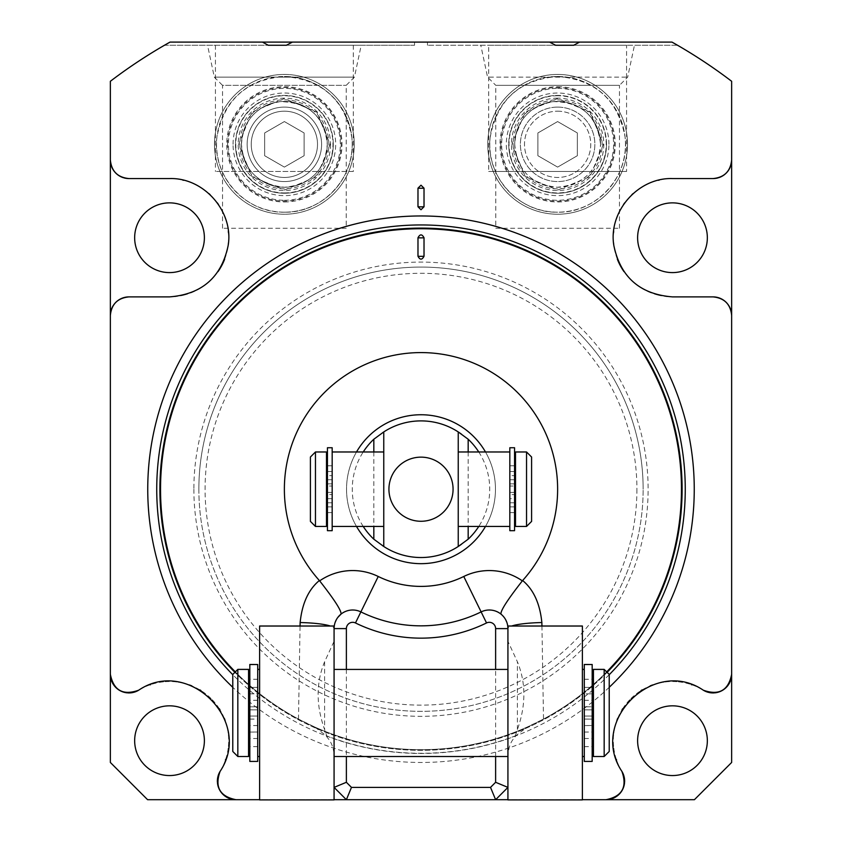 <?xml version="1.0" encoding="UTF-8"?>
<svg xmlns="http://www.w3.org/2000/svg" width="842" height="842" viewBox="0 0 842 842"><rect width="100%" height="100%" fill="white"/><g stroke="black" fill="none" stroke-linecap="round" stroke-linejoin="round"><path stroke-width="0.63" stroke-dasharray="4.21 3.16" d="M514.715 144.329A42.91 42.91 0 0 0 557.625 187.25A42.91 42.91 0 0 0 600.535 144.329C598.294 170.305 583.948 184.608 557.488 187.25C531.397 184.735 517.135 170.431 514.715 144.329C516.293 120.49 529.155 106.25 553.31 101.64C581.654 101.914 597.399 116.154 600.535 144.329A42.91 42.91 0 0 0 557.625 101.419A42.91 42.91 0 0 0 514.715 144.329A42.91 42.91 0 0 0 557.625 187.25A42.91 42.91 0 0 0 600.535 144.329A42.91 42.91 0 0 0 557.625 101.419A42.91 42.91 0 0 0 514.715 144.329M557.625 121.564L537.901 132.952L537.901 155.717L557.625 167.105L577.349 155.717L577.349 132.952L557.625 121.564L577.349 132.952L577.349 155.717L557.625 167.105L537.901 155.717L537.901 132.952L557.625 121.564M495.78 228.266L619.47 228.266L495.78 228.266L495.78 85.337L619.47 85.337L627.679 77.127L634.458 45.258L427.473 45.258L677.526 45.258L671.99 42.1L579.57 42.1M619.47 228.266L619.47 85.337L495.78 85.337L487.571 77.127L627.679 77.127L487.571 77.127L480.793 45.258M677.526 45.258L634.458 45.258M549.594 42.1L427.473 42.1L549.594 42.1M262.43 42.1L671.99 42.1A512.746 512.746 0 0 1 731.645 81.285L731.645 762.463L694.408 799.7L147.592 799.7L110.355 762.463L110.355 81.285A512.746 512.746 0 0 1 170.01 42.1L164.474 45.258L414.527 45.258L414.527 42.1L292.406 42.1L414.527 42.1M346.22 228.266L222.53 228.266L346.22 228.266L346.22 85.337L354.429 77.127L361.207 45.258L286.375 45.258L414.527 45.258M286.375 45.258L164.474 45.258M268.303 45.258L361.207 45.258M222.53 228.266L222.53 85.337L346.22 85.337L222.53 85.337L214.321 77.127L354.429 77.127L214.321 77.127L207.542 45.258M241.465 144.329C243.222 120.28 256.063 106.05 279.965 101.65C308.53 102.082 324.296 116.312 327.285 144.329C324.865 170.431 310.603 184.735 284.512 187.25C258.052 184.608 243.706 170.305 241.465 144.329A42.91 42.91 0 0 1 284.375 101.419A42.91 42.91 0 0 1 327.285 144.329A42.91 42.91 0 0 1 284.375 187.25A42.91 42.91 0 0 1 241.465 144.329A42.91 42.91 0 0 0 284.375 187.25A42.91 42.91 0 0 0 327.285 144.329A42.91 42.91 0 0 0 284.375 101.419A42.91 42.91 0 0 0 241.465 144.329M304.099 132.952L284.375 121.564L264.651 132.952L264.651 155.717L284.375 167.105L304.099 155.717L304.099 132.952L304.099 155.717L284.375 167.105L264.651 155.717L264.651 132.952L284.375 121.564L304.099 132.952M284.375 177.462A33.133 33.133 0 0 0 317.508 144.329A33.133 33.133 0 0 0 284.375 111.197A33.133 33.133 0 0 0 251.242 144.329A33.133 33.133 0 0 0 284.375 177.462A33.133 33.133 0 0 1 251.242 144.329A33.133 33.133 0 0 1 284.375 111.197A33.133 33.133 0 0 1 317.508 144.329A33.133 33.133 0 0 1 284.375 177.462A33.133 33.133 0 0 0 317.508 144.329A33.133 33.133 0 0 0 284.375 111.197A33.133 33.133 0 0 0 251.242 144.329A33.133 33.133 0 0 0 284.375 177.462M284.375 200.291A55.961 55.961 0 0 0 340.336 144.329A55.961 55.961 0 0 0 284.375 88.368A55.961 55.961 0 0 0 228.414 144.329A55.961 55.961 0 0 0 284.375 200.291M284.375 201.964A57.635 57.635 0 0 0 341.999 144.329A57.635 57.635 0 0 0 284.375 86.705A57.635 57.635 0 0 0 226.74 144.329A57.635 57.635 0 0 0 284.375 201.964M284.375 212.173A67.844 67.844 0 0 0 352.209 144.329A67.844 67.844 0 0 0 284.375 76.496A67.844 67.844 0 0 1 352.209 144.329A67.844 67.844 0 0 1 284.375 212.173A67.844 67.844 0 0 1 216.531 144.329A67.844 67.844 0 0 1 284.375 76.496A67.844 67.844 0 0 0 216.531 144.329A67.844 67.844 0 0 0 284.375 212.173C322.991 213.31 356.682 176.283 351.914 137.951C345.146 100.156 322.633 79.674 284.375 76.496C246.601 79.548 224.13 99.682 216.941 136.888C211.5 175.536 245.359 213.342 284.375 212.173M214.478 144.329A69.886 69.886 0 0 1 284.375 74.443A69.886 69.886 0 0 1 354.261 144.329A69.886 69.886 0 0 1 284.375 214.226A69.886 69.886 0 0 1 214.478 144.329A69.886 69.886 0 0 0 284.375 214.226A69.886 69.886 0 0 0 354.261 144.329A69.886 69.886 0 0 0 284.375 74.443A69.886 69.886 0 0 0 214.478 144.329M134.657 237.728A34.869 34.869 0 0 0 169.516 272.598A34.869 34.869 0 0 0 204.385 237.728A34.869 34.869 0 0 0 169.516 202.869A34.869 34.869 0 0 0 134.657 237.728M637.615 237.728A34.869 34.869 0 0 0 672.484 272.598A34.869 34.869 0 0 0 707.343 237.728A34.869 34.869 0 0 0 672.484 202.869A34.869 34.869 0 0 0 637.615 237.728M637.615 740.686A34.869 34.869 0 0 0 672.484 775.556A34.869 34.869 0 0 0 707.343 740.686A34.869 34.869 0 0 0 672.484 705.828A34.869 34.869 0 0 0 637.615 740.686M134.657 740.686A34.869 34.869 0 0 0 169.516 775.556A34.869 34.869 0 0 0 204.385 740.686A34.869 34.869 0 0 0 169.516 705.828A34.869 34.869 0 0 0 134.657 740.686M627.522 144.329A69.886 69.886 0 0 0 557.625 74.443A69.886 69.886 0 0 0 487.739 144.329A69.886 69.886 0 0 0 557.625 214.226A69.886 69.886 0 0 0 627.522 144.329A69.886 69.886 0 0 0 557.625 74.443A69.886 69.886 0 0 0 487.739 144.329A69.886 69.886 0 0 0 557.625 214.226A69.886 69.886 0 0 0 627.522 144.329M198.859 489.213A222.141 222.141 0 0 0 421 711.343A222.141 222.141 0 0 0 643.141 489.213A222.141 222.141 0 0 1 421 711.343A222.141 222.141 0 0 1 198.859 489.213A222.141 222.141 0 0 1 421 267.072A222.141 222.141 0 0 1 643.141 489.213A222.141 222.141 0 0 0 421 267.072A222.141 222.141 0 0 0 198.859 489.213A222.141 222.141 0 0 1 421 267.072A222.141 222.141 0 0 1 643.141 489.213M636.92 489.213A215.92 215.92 0 0 1 421 705.133A215.92 215.92 0 0 1 205.08 489.213A215.92 215.92 0 0 1 421 273.292A215.92 215.92 0 0 1 636.92 489.213M421 799.7L346.378 799.7L421 799.7M334.074 799.7L259.61 799.7M609.219 687.304A273.25 273.25 0 0 1 232.781 687.304M123.963 177.883A18.619 18.619 0 0 1 123.227 177.662M182.64 180.041A59.161 59.161 0 0 0 169.516 178.567L128.973 178.567M128.973 296.889L169.516 296.889A59.161 59.161 0 0 0 183.619 295.195M183.672 295.174A59.161 59.161 0 0 0 196.944 290.153M197.291 289.964A59.161 59.161 0 0 0 208.237 282.459M208.595 282.154A59.161 59.161 0 0 0 217.994 271.65M224.646 259.21A59.161 59.161 0 0 0 228.171 245.475M228.466 242.77A59.161 59.161 0 0 0 228.477 232.834M228.319 231.224A59.161 59.161 0 0 0 225.372 218.225M225.035 217.289A59.161 59.161 0 0 0 218.457 204.49M217.289 202.838A59.161 59.161 0 0 0 210.142 194.713M208.984 193.649A59.161 59.161 0 0 0 197.165 185.419M196.933 185.303A59.161 59.161 0 0 0 183.735 180.304M134.099 692.219A18.619 18.619 0 0 1 133.446 692.387M127.826 692.903A18.619 18.619 0 0 1 127.026 692.829M220.078 771.409A59.161 59.161 0 0 0 225.424 760.052M225.656 759.379A59.161 59.161 0 0 0 228.371 746.77M228.403 746.444A59.161 59.161 0 0 0 228.214 733.256M228.203 733.172A59.161 59.161 0 0 0 225.13 720.51M224.277 718.279A59.161 59.161 0 0 0 219.899 709.669M219.362 708.817A59.161 59.161 0 0 0 211.205 698.702M211.079 698.586A59.161 59.161 0 0 0 201.049 690.629M199.849 689.893A59.161 59.161 0 0 0 191.776 685.872M189.366 684.956A59.161 59.161 0 0 0 176.736 681.967M176.662 681.957A59.161 59.161 0 0 0 163.548 681.831M163.527 681.831A59.161 59.161 0 0 0 150.676 684.609M150.076 684.82A59.161 59.161 0 0 0 138.677 690.208M217.478 783.06A18.619 18.619 0 0 1 217.415 782.25M217.91 776.64A18.619 18.619 0 0 1 218.078 775.998M582.39 799.7L507.926 799.7M623.922 775.998A18.619 18.619 0 0 1 624.09 776.64M624.585 782.25A18.619 18.619 0 0 1 624.522 783.06M621.922 771.409A59.161 59.161 0 0 1 616.576 760.052M616.344 759.379A59.161 59.161 0 0 1 613.629 746.77M613.597 746.444A59.161 59.161 0 0 1 613.786 733.256M613.797 733.172A59.161 59.161 0 0 1 616.87 720.51M617.723 718.279A59.161 59.161 0 0 1 622.101 709.669M622.638 708.817A59.161 59.161 0 0 1 630.795 698.702M630.921 698.586A59.161 59.161 0 0 1 640.951 690.629M642.151 689.893A59.161 59.161 0 0 1 650.224 685.872M652.634 684.956A59.161 59.161 0 0 1 665.264 681.967M665.338 681.957A59.161 59.161 0 0 1 678.452 681.831M678.473 681.831A59.161 59.161 0 0 1 691.324 684.609M691.924 684.82A59.161 59.161 0 0 1 703.323 690.208M714.974 692.829A18.619 18.619 0 0 1 714.174 692.903M708.554 692.387A18.619 18.619 0 0 1 707.901 692.219M659.36 180.041A59.161 59.161 0 0 1 672.484 178.567L713.027 178.567M718.773 177.662A18.619 18.619 0 0 1 718.037 177.883M713.027 296.889L672.484 296.889A59.161 59.161 0 0 1 658.381 295.195M658.328 295.174A59.161 59.161 0 0 1 645.056 290.153M644.709 289.964A59.161 59.161 0 0 1 633.763 282.459M633.405 282.154A59.161 59.161 0 0 1 624.006 271.65M617.354 259.21A59.161 59.161 0 0 1 613.829 245.475M613.534 242.77A59.161 59.161 0 0 1 613.523 232.834M613.681 231.224A59.161 59.161 0 0 1 616.628 218.225M616.965 217.289A59.161 59.161 0 0 1 623.543 204.49M624.711 202.838A59.161 59.161 0 0 1 631.858 194.713M633.016 193.649A59.161 59.161 0 0 1 644.835 185.419M645.067 185.303A59.161 59.161 0 0 1 658.265 180.304M607.124 672.337A261.104 261.104 0 0 1 234.876 672.337M421 228.108A261.104 261.104 0 0 0 159.896 489.213A261.104 261.104 0 0 0 421 750.317A261.104 261.104 0 0 0 682.104 489.213A261.104 261.104 0 0 0 421 228.108M557.625 76.496A67.844 67.844 0 0 1 625.469 144.329A67.844 67.844 0 0 1 557.625 212.173A67.844 67.844 0 0 1 489.791 144.329A67.844 67.844 0 0 1 557.625 76.496A67.844 67.844 0 0 1 625.469 144.329A67.844 67.844 0 0 1 557.625 212.173C596.641 213.342 630.5 175.536 625.059 136.888C617.87 99.682 595.399 79.548 557.625 76.496A67.844 67.844 0 0 0 489.791 144.329A67.844 67.844 0 0 0 557.625 212.173C519.009 213.31 485.318 176.283 490.086 137.951C496.854 100.156 519.367 79.674 557.625 76.496M557.625 86.705A57.635 57.635 0 0 1 615.26 144.329A57.635 57.635 0 0 1 557.625 201.964A57.635 57.635 0 0 1 500.001 144.329A57.635 57.635 0 0 1 557.625 86.705M557.625 88.368A55.961 55.961 0 0 1 613.586 144.329A55.961 55.961 0 0 1 557.625 200.291A55.961 55.961 0 0 1 501.664 144.329A55.961 55.961 0 0 1 557.625 88.368M557.625 111.197A33.133 33.133 0 0 1 590.758 144.329A33.133 33.133 0 0 1 557.625 177.462A33.133 33.133 0 0 1 524.492 144.329A33.133 33.133 0 0 1 557.625 111.197A33.133 33.133 0 0 0 524.492 144.329A33.133 33.133 0 0 0 557.625 177.462A33.133 33.133 0 0 0 590.758 144.329A33.133 33.133 0 0 0 557.625 111.197M284.375 181.567A37.237 37.237 0 0 0 321.602 144.329A37.237 37.237 0 0 0 284.375 107.102A37.237 37.237 0 0 0 247.138 144.329A37.237 37.237 0 0 0 284.375 181.567A37.237 37.237 0 0 0 321.602 144.329A37.237 37.237 0 0 0 284.375 107.102A37.237 37.237 0 0 0 247.138 144.329A37.237 37.237 0 0 0 284.375 181.567A37.237 37.237 0 0 1 247.138 144.329A37.237 37.237 0 0 1 284.375 107.102A37.237 37.237 0 0 1 321.602 144.329A37.237 37.237 0 0 1 284.375 181.567M330.548 144.329A46.173 46.173 0 0 1 284.375 190.502A46.173 46.173 0 0 1 238.202 144.329A46.173 46.173 0 0 1 284.375 98.167A46.173 46.173 0 0 1 330.548 144.329M233.066 144.329A51.299 51.299 0 0 1 284.375 93.03A51.299 51.299 0 0 1 335.674 144.329A51.299 51.299 0 0 1 284.375 195.639A51.299 51.299 0 0 1 233.066 144.329M227.582 144.329A56.793 56.793 0 0 1 284.375 87.536A56.793 56.793 0 0 1 341.168 144.329A56.793 56.793 0 0 1 284.375 201.133A56.793 56.793 0 0 1 227.582 144.329M557.625 98.167A46.173 46.173 0 0 0 511.452 144.329A46.173 46.173 0 0 0 557.625 190.502A46.173 46.173 0 0 0 603.798 144.329A46.173 46.173 0 0 0 557.625 98.167M557.625 107.102A37.237 37.237 0 0 0 520.398 144.329A37.237 37.237 0 0 0 557.625 181.567A37.237 37.237 0 0 0 594.862 144.329A37.237 37.237 0 0 0 557.625 107.102A37.237 37.237 0 0 0 520.398 144.329A37.237 37.237 0 0 0 557.625 181.567A37.237 37.237 0 0 0 594.862 144.329A37.237 37.237 0 0 0 557.625 107.102M608.934 144.329A51.299 51.299 0 0 0 557.625 93.03A51.299 51.299 0 0 0 506.326 144.329A51.299 51.299 0 0 0 557.625 195.639A51.299 51.299 0 0 0 608.934 144.329M500.832 144.329A56.793 56.793 0 0 0 557.625 201.133A56.793 56.793 0 0 0 614.418 144.329A56.793 56.793 0 0 0 557.625 87.536A56.793 56.793 0 0 0 500.832 144.329M353.314 45.258L353.314 171.473L215.426 171.473L353.314 171.473M215.426 45.258L215.426 171.473M346.22 171.473L222.53 171.473L346.22 171.473M573.697 45.258L626.574 45.258L626.574 171.473L488.686 171.473L626.574 171.473M626.574 45.258L488.686 45.258L488.686 171.473M488.686 45.258L555.625 45.258M619.47 171.473L495.78 171.473L619.47 171.473M333.285 144.329A48.91 48.91 0 0 0 284.375 95.43A48.91 48.91 0 0 0 235.465 144.329A48.91 48.91 0 0 1 284.375 95.43A48.91 48.91 0 0 1 333.285 144.329A48.91 48.91 0 0 1 284.375 193.239A48.91 48.91 0 0 1 235.465 144.329A48.91 48.91 0 0 0 284.375 193.239A48.91 48.91 0 0 0 333.285 144.329M606.535 144.329A48.91 48.91 0 0 0 557.625 95.43A48.91 48.91 0 0 0 508.715 144.329A48.91 48.91 0 0 1 557.625 95.43A48.91 48.91 0 0 1 606.535 144.329A48.91 48.91 0 0 1 557.625 193.239A48.91 48.91 0 0 1 508.715 144.329A48.91 48.91 0 0 0 557.625 193.239A48.91 48.91 0 0 0 606.535 144.329M346.378 799.7L334.074 787.386L334.063 758.926C334.369 749.959 332.106 742.812 327.264 737.476L326.096 735.645L314.74 727.025A260.473 260.473 0 0 0 421 749.685A260.473 260.473 0 0 1 160.527 489.213A260.473 260.473 0 0 1 421 228.74A260.473 260.473 0 0 1 681.473 489.213A260.473 260.473 0 0 1 421 749.685A260.473 260.473 0 0 0 527.26 727.025L515.904 735.645L514.736 737.476C510.178 742.023 507.905 749.169 507.937 758.926L507.926 628.616L507.926 641.288L517.398 661.78C526.029 682.809 526.029 705.386 517.398 729.498L514.736 737.476M421 749.685A260.473 260.473 0 0 1 314.74 727.025L298.489 719.068A260.473 260.473 0 0 1 235.328 671.884M606.672 671.884A260.473 260.473 0 0 1 543.511 719.068L527.26 727.025M298.489 719.068L300.057 625.995M541.943 625.995L543.511 719.068M507.926 625.995L507.926 628.616A39.437 6.136 180 0 1 511.704 625.995M507.926 759.189L507.926 641.288L507.926 759.189M582.39 799.9L582.39 625.995M507.926 799.9L507.926 787.386L495.622 799.7M507.926 628.616L507.926 787.386M507.926 712.963L507.926 756.516L507.926 712.963M495.622 756.516L495.622 669.422M327.264 737.476L324.602 729.498C315.971 705.354 315.971 682.778 324.602 661.78L334.074 641.288L334.074 628.616A39.437 6.136 -0 0 0 334.074 628.595A39.437 6.136 -0 0 0 330.296 625.995M334.074 799.9L334.074 759.189M334.074 787.386L334.074 625.995M259.61 799.9L259.61 625.995M334.074 712.974L334.074 669.422L334.074 712.974M259.61 712.921L259.61 756.463L259.61 712.921M259.61 712.963L259.61 756.516L259.61 712.963M584.285 761.421L584.285 669.422L584.285 709.859L584.285 687.409L584.285 709.817L592.179 709.817L584.285 709.817L584.285 669.379L584.285 756.463L584.285 709.817L584.285 716.037L592.179 716.037L592.179 753.158L593.442 753.158L593.442 672.695L593.442 753.158M582.39 712.921L582.39 756.463L582.39 712.921M257.715 712.921L257.715 756.463L257.715 669.379L257.715 712.921L257.715 709.817L249.821 709.817L257.715 709.817L257.715 664.517L257.715 761.378L257.715 712.921M584.285 700.302L592.179 700.302L592.179 709.817L592.179 672.695L592.179 753.158M592.179 725.541L592.179 716.037L584.285 716.037L584.285 725.541L592.179 725.541L592.179 761.378L592.179 664.517M592.179 700.302L592.179 761.421M592.179 719.079L592.179 732.014L592.179 719.079L584.285 719.079L584.285 732.014L584.285 719.079M584.285 706.775L584.285 693.84L592.179 693.871L592.179 706.775L592.179 693.84L592.179 706.806L592.179 693.871L584.285 693.84L584.285 706.775L592.179 706.775M584.285 664.517L584.285 725.541M584.285 732.014L592.179 732.014M582.39 712.974L582.39 669.422L582.39 712.974M257.715 761.421L257.715 669.422L257.715 712.963L257.715 709.859L249.821 709.859L257.715 709.859L257.715 664.475M584.285 709.859L592.179 709.859L584.285 709.859M584.285 716.068L592.179 716.068L584.285 716.068M584.285 719.121L584.285 732.056L584.285 719.121L592.179 719.121L592.179 732.056L592.179 719.121M584.285 693.871L584.285 706.806L584.285 693.871M593.442 756.516L593.442 669.379M604.167 669.379L604.167 756.516M609.219 751.464L609.219 674.431M257.715 719.121L257.715 732.056L257.715 719.121L249.821 719.121L249.821 732.056L249.821 719.121M257.715 693.871L257.715 706.806L257.715 693.84L249.821 693.84L249.821 706.806L249.821 693.84L257.715 693.871M249.821 761.421L249.821 664.517L249.821 761.378L249.821 716.037L257.715 716.037L249.821 716.037L249.821 753.158L249.821 664.475M249.821 716.068L257.715 716.068L249.821 716.068M248.558 669.379L248.558 756.516M237.833 756.516L237.833 669.379M232.781 674.431L232.781 751.464M257.715 719.079L257.715 732.014L257.715 719.079L249.821 719.079L249.821 732.014L249.821 719.079M257.715 706.775L249.821 706.775M257.715 732.014L249.821 732.014M257.715 687.367L249.821 687.367L257.715 687.409M257.715 738.487L249.821 738.487M232.781 712.921L232.781 751.422L232.781 712.921M584.285 687.367L592.179 687.367L584.285 687.409M584.285 738.487L592.179 738.487M604.167 712.921L604.167 756.463L604.167 712.921M334.337 625.501L335.116 622.459M336.326 619.733L337.81 617.428M421 414.748A74.464 74.464 0 0 1 495.464 489.213A74.464 74.464 0 0 1 421 563.677A74.464 74.464 0 0 1 346.536 489.213A74.464 74.464 0 0 1 421 414.748M500.969 614.102L502.6 615.576M504.2 617.428L505.674 619.733M506.884 622.47L507.663 625.501M346.378 669.422L346.378 756.516M485.487 451.975A74.464 74.464 0 0 1 485.487 526.439M356.513 451.975A74.464 74.464 0 0 0 356.513 526.439M377.932 542.237A68.318 68.318 0 0 0 379.963 543.827M380.279 544.058A68.318 68.318 0 0 0 382.721 545.795M383.531 546.332A68.318 68.318 0 0 0 458.553 546.279M363.228 526.439A68.728 68.728 0 0 1 363.228 451.975M458.553 432.146A68.318 68.318 0 0 0 383.531 432.093M382.721 432.63A68.318 68.318 0 0 0 380.268 434.367M379.963 434.598A68.318 68.318 0 0 0 377.932 436.177M461.595 434.272A68.318 68.318 0 0 1 464.068 436.177M464.068 542.237A68.318 68.318 0 0 1 461.595 544.153M458.237 431.935L458.237 546.49M458.237 489.213L458.237 451.975L458.237 489.213M478.772 451.975A68.728 68.728 0 0 1 478.772 526.439M509.82 489.213L509.82 451.975L509.82 526.439L509.82 489.213L509.82 492.37L514.557 492.37L514.557 454.185L514.557 486.055L509.82 486.055L509.82 489.213M332.18 530.692L332.18 451.975L332.18 526.439L332.18 486.055L327.443 486.055L327.443 447.733M383.763 489.213L383.763 451.975L383.763 489.213M509.82 447.733L509.82 486.055L514.557 486.055L514.557 447.733M515.504 526.439L515.504 451.975M514.557 498.675L514.557 492.37L509.82 492.37L509.82 498.675L514.557 498.675L514.557 530.692M514.557 494.58L514.557 502.779L514.557 494.58L509.82 494.58L509.82 502.779L509.82 494.58M514.557 475.646L514.557 483.845L514.557 475.646L509.82 475.646L509.82 483.845L514.557 483.845M509.82 530.692L509.82 498.675M509.82 483.845L509.82 475.646M509.82 502.779L514.557 502.779M509.82 471.541L514.557 471.541M509.82 506.884L514.557 506.884M526.545 451.975L526.545 526.439M531.597 521.398L531.597 457.027M383.763 431.935L383.763 546.49M332.18 447.733L332.18 486.055L327.443 486.055L327.443 454.185L327.443 530.692M332.18 494.58L332.18 502.779L332.18 494.58L327.443 494.58L327.443 502.779L327.443 494.58M332.18 475.646L332.18 483.845L332.18 475.646L327.443 475.646L327.443 483.845L327.443 475.646M332.18 483.845L327.443 483.845M332.18 502.779L327.443 502.779M332.18 471.541L327.443 471.541M332.18 506.884L327.443 506.884M332.18 492.37L327.443 492.37L332.18 492.37M326.496 526.439L326.496 451.975M315.455 451.975L315.455 526.439M310.403 521.398L310.403 457.027M284.375 188.819A44.489 44.489 0 0 1 239.886 144.329A44.489 44.489 0 0 1 284.375 99.84A44.489 44.489 0 0 1 328.864 144.329A44.489 44.489 0 0 1 284.375 188.819M193.881 489.213A227.119 227.119 0 0 0 421 716.332A227.119 227.119 0 0 0 648.119 489.213A227.119 227.119 0 0 0 421 262.094A227.119 227.119 0 0 0 193.881 489.213M609.219 674.705A264.262 264.262 0 0 1 232.781 674.705M557.625 99.84A44.489 44.489 0 0 1 602.114 144.329A44.489 44.489 0 0 1 557.625 188.819A44.489 44.489 0 0 1 513.136 144.329A44.489 44.489 0 0 1 557.625 99.84M284.375 192.923A48.594 48.594 0 0 0 332.969 144.329A48.594 48.594 0 0 0 284.375 95.746A48.594 48.594 0 0 0 235.781 144.329A48.594 48.594 0 0 0 284.375 192.923M557.625 95.746A48.594 48.594 0 0 0 509.031 144.329A48.594 48.594 0 0 0 557.625 192.923A48.594 48.594 0 0 0 606.219 144.329A48.594 48.594 0 0 0 557.625 95.746M517.398 729.498L517.398 661.78M507.926 799.858L582.39 799.858M515.904 735.645A264.072 264.072 0 0 1 326.096 735.645M324.602 661.78L324.602 729.498M334.074 799.858L259.61 799.858M584.285 725.583L592.179 725.583M584.285 738.518L592.179 738.518M584.285 746.644L592.179 746.644M584.285 679.294L592.179 679.294M584.285 700.344L592.179 700.344M257.715 700.344L249.821 700.344M257.715 679.294L249.821 679.294M257.715 746.644L249.821 746.644M257.715 738.518L249.821 738.518M257.715 725.583L249.821 725.583M257.715 700.302L249.821 700.302M257.715 679.252L249.821 679.252M257.715 746.601L249.821 746.601M257.715 725.541L249.821 725.541M584.285 679.252L592.179 679.252M584.285 746.601L592.179 746.601M468.173 451.975L468.173 526.439M509.82 479.74L514.557 479.74M509.82 465.784L514.557 465.784M509.82 512.641L514.557 512.641M373.827 451.975L373.827 526.439M332.18 479.74L327.443 479.74M332.18 465.784L327.443 465.784M332.18 512.641L327.443 512.641M332.18 498.675L327.443 498.675M427.473 42.1L427.473 45.258M284.375 190.082L316.729 176.683L330.127 144.329L316.729 111.986L284.375 98.577L252.021 111.986L238.623 144.329L252.021 176.683L284.375 190.082M557.625 190.082L589.979 176.683L603.377 144.329L589.979 111.986L557.625 98.577L525.271 111.986L511.873 144.329L525.271 176.683L557.625 190.082M582.39 756.463L584.285 756.463M257.715 756.463L259.61 756.463M584.285 706.806L592.179 706.806M584.285 732.056L592.179 732.056M249.821 706.806L257.715 706.806M249.821 732.056L257.715 732.056M249.821 761.378L257.715 761.378M248.558 753.158L249.821 753.158M232.781 751.422L237.833 756.463L248.558 756.463M584.285 761.378L592.179 761.378M593.442 756.463L604.167 756.463L609.219 751.422"/><path stroke-width="1.26" d="M718.037 177.883A18.619 18.619 0 0 1 713.027 178.567C724.341 177.451 730.54 171.252 731.645 159.948L731.645 81.285A512.746 512.746 0 0 0 671.99 42.1L579.57 42.1L573.697 45.258L555.625 45.258L573.697 45.258L555.625 45.258L549.594 42.1L671.99 42.1L677.526 45.258M164.474 45.258L170.01 42.1L262.43 42.1L268.303 45.258L286.375 45.258L268.303 45.258L286.375 45.258L292.406 42.1L549.594 42.1M123.227 177.662A18.619 18.619 0 0 1 110.355 159.948L110.355 81.285A512.746 512.746 0 0 1 170.01 42.1L292.406 42.1M218.078 775.998A18.619 18.619 0 0 1 220.078 771.409C214.542 787.038 219.846 796.469 235.992 799.7L147.592 799.7L110.355 762.463L110.355 159.948C111.46 171.252 117.659 177.451 128.973 178.567L169.516 178.567C203.964 177.367 233.876 211.721 228.171 245.475C221.541 277.176 201.985 294.311 169.516 296.889L128.973 296.889C117.648 298.015 111.439 304.215 110.355 315.508A18.619 18.619 0 0 1 113.902 304.583M111.197 679.852A18.619 18.619 0 0 1 110.355 674.316C113.596 690.482 123.037 695.776 138.677 690.208A18.619 18.619 0 0 1 134.099 692.219M220.078 771.409C253.726 721.352 188.25 656.444 138.677 690.208M346.378 756.516L346.378 782.292L334.074 787.386L346.378 799.7L334.074 799.7M259.61 799.7L235.992 799.7A18.619 18.619 0 0 1 230.455 798.858M232.781 687.304A273.25 273.25 0 0 1 421 215.962A273.25 273.25 0 0 1 609.219 687.304M421 209.742L417.979 206.764L417.979 188.176L421 185.198L424.021 188.176L424.021 206.764L421 209.742M128.973 178.567A18.619 18.619 0 0 1 123.963 177.883M217.994 271.65A59.161 59.161 0 0 0 224.646 259.21M228.171 245.475A59.161 59.161 0 0 0 228.466 242.77M228.477 232.834A59.161 59.161 0 0 0 228.319 231.224M225.372 218.225A59.161 59.161 0 0 0 225.035 217.289M218.457 204.49A59.161 59.161 0 0 0 217.289 202.838M210.142 194.713A59.161 59.161 0 0 0 208.984 193.649M183.735 180.304A59.161 59.161 0 0 0 182.64 180.041M114.144 304.267A18.619 18.619 0 0 1 128.973 296.889M133.446 692.387A18.619 18.619 0 0 1 127.826 692.903M127.026 692.829A18.619 18.619 0 0 1 122.574 691.798M122.343 691.714A18.619 18.619 0 0 1 113.649 684.883M113.417 684.546A18.619 18.619 0 0 1 111.323 680.252M225.424 760.052A59.161 59.161 0 0 0 225.656 759.379M225.13 720.51A59.161 59.161 0 0 0 224.277 718.279M219.899 709.669A59.161 59.161 0 0 0 219.362 708.817M201.049 690.629A59.161 59.161 0 0 0 199.849 689.893M191.776 685.872A59.161 59.161 0 0 0 189.366 684.956M150.676 684.609A59.161 59.161 0 0 0 150.076 684.82M230.066 798.732A18.619 18.619 0 0 1 225.772 796.637M225.435 796.416A18.619 18.619 0 0 1 218.604 787.733M218.52 787.502A18.619 18.619 0 0 1 217.478 783.06M217.415 782.25A18.619 18.619 0 0 1 217.91 776.64M134.657 740.686A34.869 34.869 0 0 0 169.516 775.556A34.869 34.869 0 0 0 204.385 740.686A34.869 34.869 0 0 0 169.516 705.828A34.869 34.869 0 0 0 134.657 740.686M134.657 237.728A34.869 34.869 0 0 0 169.516 272.598A34.869 34.869 0 0 0 204.385 237.728A34.869 34.869 0 0 0 169.516 202.869A34.869 34.869 0 0 0 134.657 237.728M707.901 692.219A18.619 18.619 0 0 1 703.323 690.208C718.963 695.776 728.404 690.482 731.645 674.316L731.645 762.463L694.408 799.7L582.39 799.7M507.926 799.7L495.622 799.7L507.926 787.386L495.622 782.292L495.622 756.516M611.545 798.858A18.619 18.619 0 0 1 606.008 799.7C622.154 796.469 627.458 787.038 621.922 771.409A18.619 18.619 0 0 1 623.922 775.998M624.09 776.64A18.619 18.619 0 0 1 624.585 782.25M624.522 783.06A18.619 18.619 0 0 1 623.48 787.502M623.396 787.733A18.619 18.619 0 0 1 616.565 796.416M616.228 796.637A18.619 18.619 0 0 1 611.934 798.732M616.576 760.052A59.161 59.161 0 0 1 616.344 759.379M616.87 720.51A59.161 59.161 0 0 1 617.723 718.279M622.101 709.669A59.161 59.161 0 0 1 622.638 708.817M640.951 690.629A59.161 59.161 0 0 1 642.151 689.893M650.224 685.872A59.161 59.161 0 0 1 652.634 684.956M691.324 684.609A59.161 59.161 0 0 1 691.924 684.82M718.773 177.662A18.619 18.619 0 0 0 731.645 159.948L731.645 674.316A18.619 18.619 0 0 1 730.803 679.852M730.677 680.252A18.619 18.619 0 0 1 728.583 684.546M728.351 684.883A18.619 18.619 0 0 1 719.657 691.714M719.426 691.798A18.619 18.619 0 0 1 714.974 692.829M714.174 692.903A18.619 18.619 0 0 1 708.554 692.387M637.615 740.686A34.869 34.869 0 0 0 672.484 775.556A34.869 34.869 0 0 0 707.343 740.686A34.869 34.869 0 0 0 672.484 705.828A34.869 34.869 0 0 0 637.615 740.686M728.098 304.583A18.619 18.619 0 0 1 731.645 315.508C730.561 304.215 724.352 298.015 713.027 296.889A18.619 18.619 0 0 1 727.856 304.267M624.006 271.65A59.161 59.161 0 0 1 617.354 259.21M613.829 245.475A59.161 59.161 0 0 1 613.534 242.77M613.523 232.834A59.161 59.161 0 0 1 613.681 231.224M616.628 218.225A59.161 59.161 0 0 1 616.965 217.289M623.543 204.49A59.161 59.161 0 0 1 624.711 202.838M631.858 194.713A59.161 59.161 0 0 1 633.016 193.649M658.265 180.304A59.161 59.161 0 0 1 659.36 180.041M637.615 237.728A34.869 34.869 0 0 0 672.484 272.598A34.869 34.869 0 0 0 707.343 237.728A34.869 34.869 0 0 0 672.484 202.869A34.869 34.869 0 0 0 637.615 237.728M621.922 771.409C588.274 721.352 653.75 656.444 703.323 690.208M713.027 178.567L672.484 178.567C638.036 177.367 608.124 211.721 613.829 245.475C620.459 277.176 640.015 294.311 672.484 296.889L713.027 296.889M234.876 672.337A261.104 261.104 0 0 1 421 228.108A261.104 261.104 0 0 1 607.124 672.337M235.328 671.884A260.473 260.473 0 0 1 421 228.74A260.473 260.473 0 0 1 606.672 671.884M300.057 625.995L300.141 622.543C302.057 603.577 308.467 589.568 319.36 580.517L319.655 580.864A58.056 58.056 0 0 1 378.237 576.486A97.188 97.188 0 0 0 463.763 576.486A58.056 58.056 0 0 1 522.335 580.864L522.64 580.517A136.625 136.625 0 0 0 515.872 390.898A136.625 136.625 0 0 0 326.128 390.898A136.625 136.625 0 0 0 319.36 580.517M522.64 580.517C533.533 589.568 539.943 603.577 541.859 622.543L541.943 625.995M417.979 256.242L417.979 237.781C419.99 233.939 422 233.939 424.021 237.781L424.021 256.242C422.01 260.083 420 260.083 417.979 256.242A9.936 2.063 0 0 0 424.021 256.242M507.663 625.501L507.926 628.616A18.619 18.619 0 0 0 481.119 611.902A18.619 18.619 0 0 1 500.969 614.102C500.401 610.85 507.526 599.778 522.345 580.864M511.704 625.995A39.437 6.136 180 0 1 541.859 622.543M507.926 625.995L507.926 799.9L582.39 799.9L582.39 625.995L507.926 625.995L582.39 625.995M495.622 669.422L495.622 628.616A6.315 6.315 0 0 0 486.539 622.954A148.929 148.929 0 0 1 355.461 622.954A6.315 6.315 0 0 0 346.378 628.616L346.378 669.422M346.378 782.292L351.472 787.386L346.378 799.7L495.622 799.7L490.528 787.386L495.622 782.292M346.378 628.616L334.074 628.595A18.619 18.619 0 0 1 360.881 611.902A136.625 136.625 0 0 0 481.119 611.902A136.625 136.625 0 0 1 360.881 611.902A136.625 136.625 0 0 0 481.119 611.902L463.763 576.486M330.296 625.995A39.437 6.136 -0 0 0 300.141 622.543M334.074 625.995L259.61 625.995L334.074 625.995L334.074 799.9L259.61 799.9L334.074 799.9M259.61 625.995L259.61 799.9M592.179 664.475L592.179 761.421L584.285 761.421L584.285 664.517L592.179 664.517L584.285 664.475M593.442 712.974L593.442 669.379L604.167 669.379L604.167 756.516L593.442 756.516L593.442 712.974M604.167 669.379L609.219 674.431L609.219 751.464L604.167 756.516M257.715 664.517L257.715 761.421L249.821 761.421L249.821 664.517L257.715 664.517L249.821 664.475M248.558 712.974L248.558 756.516L237.833 756.516L237.833 669.379L248.558 669.379L248.558 712.974M237.833 756.516L232.781 751.464L232.781 674.431L237.833 669.379M334.074 628.237L334.337 625.501M335.116 622.459L336.326 619.733M337.81 617.428L341.031 614.102C341.599 610.85 334.474 599.778 319.655 580.864M502.6 615.576L504.2 617.428M505.674 619.733L506.884 622.47M351.472 787.386L490.528 787.386M355.461 622.954L360.881 611.902A18.619 18.619 0 0 0 341.031 614.102A18.619 18.619 0 0 1 360.881 611.902L378.237 576.486M356.513 451.975A74.464 74.464 0 0 1 485.487 451.975M485.487 526.439A74.464 74.464 0 0 1 356.513 526.439M382.721 545.795A68.318 68.318 0 0 0 383.531 546.332M363.228 451.975A68.728 68.728 0 0 1 373.827 439.229L383.763 431.935L383.763 546.49L373.827 539.196A68.728 68.728 0 0 1 363.228 526.439M383.531 432.093A68.318 68.318 0 0 0 382.721 432.63M383.763 431.935A68.318 68.318 0 0 1 458.237 431.935L468.173 439.229A68.728 68.728 0 0 1 478.772 451.975M458.553 432.146A68.318 68.318 0 0 1 461.595 434.272M478.772 526.439A68.728 68.728 0 0 1 468.173 539.196L458.237 546.49A68.318 68.318 0 0 1 383.763 546.49M461.595 544.153A68.318 68.318 0 0 1 458.553 546.279M421 457.143A32.07 32.07 0 0 1 453.07 489.213A32.07 32.07 0 0 1 421 521.272A32.07 32.07 0 0 1 388.93 489.213A32.07 32.07 0 0 1 421 457.143M458.237 546.49L458.237 431.935M514.557 447.733L514.557 530.692L509.82 530.692L509.82 447.733L514.557 447.733M515.504 489.213L515.504 451.975L526.545 451.975L526.545 526.439L515.504 526.439L515.504 489.213M526.545 451.975L531.597 457.027L531.597 521.398L526.545 526.439M332.18 447.733L332.18 530.692L327.443 530.692L327.443 447.733L332.18 447.733M326.496 489.213L326.496 451.975L315.455 451.975L315.455 526.439L326.496 526.439L326.496 489.213M315.455 451.975L310.403 457.027L310.403 521.398L315.455 526.439M232.781 674.705A264.262 264.262 0 0 1 421 224.951A264.262 264.262 0 0 1 609.219 674.705M424.021 206.764A9.936 1.726 0 0 1 417.979 206.764M424.021 188.176A9.936 1.726 0 0 1 417.979 188.176M495.622 628.616L507.926 628.616M334.074 626.038L259.61 626.038M507.926 626.038L582.39 626.038M486.539 622.954L481.119 611.902M468.173 439.229L468.173 451.975M468.173 526.439L468.173 539.196M373.827 439.229L373.827 451.975M373.827 526.439L373.827 539.196M424.021 237.781A9.936 2.063 0 0 1 417.979 237.781M592.179 672.695L593.442 672.695M582.39 669.379L584.285 669.379M257.715 669.379L259.61 669.379M507.926 799.9L582.39 799.9M334.074 756.516L507.926 756.516M582.39 756.516L584.285 756.516M257.715 756.516L259.61 756.516M334.074 669.422L507.926 669.422M582.39 669.422L584.285 669.422M257.715 669.422L259.61 669.422M592.179 672.737L593.442 672.737M592.179 753.201L593.442 753.201M593.442 669.422L604.167 669.422L609.219 674.474M248.558 753.201L249.821 753.201M248.558 672.737L249.821 672.737M232.781 674.474L237.833 669.422L248.558 669.422M248.558 672.695L249.821 672.695M509.82 451.975L458.237 451.975M383.763 451.975L332.18 451.975M509.82 526.439L458.237 526.439M383.763 526.439L332.18 526.439M515.504 454.185L514.557 454.185M515.504 524.24L514.557 524.24M327.443 524.24L326.496 524.24M327.443 454.185L326.496 454.185"/></g></svg>
